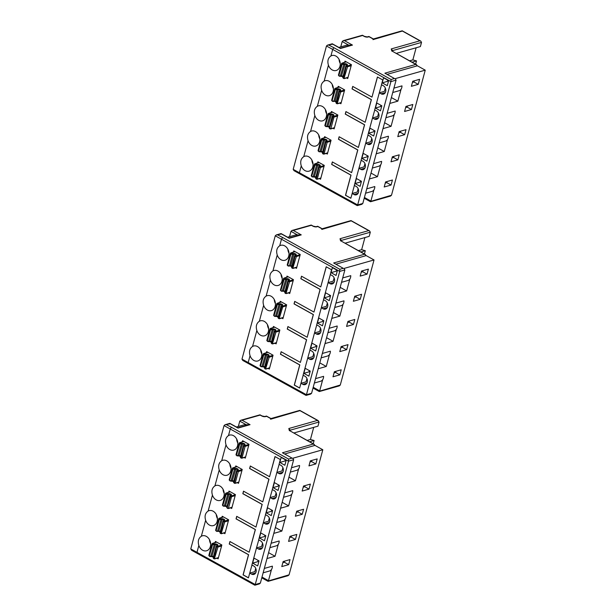 <?xml version="1.0" encoding="UTF-8"?>
<svg xmlns="http://www.w3.org/2000/svg" width="616" height="616" viewBox="0 0 616 616"><rect width="100%" height="100%" fill="white"/><g stroke="black" fill="none" stroke-linecap="round" stroke-linejoin="round"><path stroke-width="0.92" d="M220.181 532.378A1.132 0.439 15.1 0 0 219.943 532.555A1.132 0.439 15.1 0 0 220.351 533.048A1.132 0.439 15.1 0 0 220.459 533.11A1.132 0.439 15.1 0 0 221.629 533.433L220.667 533.518M221.945 517.286L222.222 516.254L228.644 519.819L225.248 532.409L221.159 533.672L224.755 521.852A1.132 0.439 -164.9 0 1 223.577 521.529A1.132 0.439 -164.9 0 1 223.469 521.467A1.132 0.439 -164.9 0 1 223.069 520.974L219.943 532.555L220.436 533.456M218.772 531.408L216.247 531.138A1.016 0.393 -164.9 0 0 217.417 531.423L220.998 519.596A1.578 0.608 -164.9 0 1 219.157 519.157A1.132 0.439 -164.9 0 1 218.757 518.664A1.132 0.439 -164.9 0 1 218.765 518.634L219.643 518.557A1.016 0.393 15.1 0 0 220.821 518.841L221.991 518.764A1.694 0.654 -164.9 0 1 224.031 519.234A1.694 0.654 -164.9 0 1 224.509 519.588A2.079 0.801 -164.9 0 1 224.347 520.297L223.469 521.467L220.582 533.471M218.595 531.346L222.184 519.519L220.998 519.596L220.821 518.841M223.978 520.882L224.755 521.852L228.374 520.828M221.991 518.764L222.184 519.519A1.132 0.439 15.1 0 1 223.554 519.835A1.132 0.439 15.1 0 1 223.862 520.066L223.777 520.381M213.382 557.549A1.132 0.439 15.1 0 0 213.151 557.726A1.132 0.439 15.1 0 0 213.552 558.219A1.132 0.439 15.1 0 0 213.66 558.281A1.132 0.439 15.1 0 0 214.838 558.604L213.868 558.689M215.153 542.465L215.431 541.425L221.852 544.991L218.457 557.58L214.368 558.843L217.964 547.023A1.132 0.439 -164.9 0 1 216.786 546.708A1.132 0.439 -164.9 0 1 216.678 546.638A1.132 0.439 -164.9 0 1 216.278 546.153L213.151 557.726L213.644 558.627M213.706 556.98L209.455 556.31A1.016 0.393 -164.9 0 0 210.626 556.595L214.206 544.767A1.578 0.608 -164.9 0 1 212.366 544.328A1.132 0.439 -164.9 0 1 211.966 543.836A1.132 0.439 -164.9 0 1 211.973 543.805L212.851 543.728A1.016 0.393 15.1 0 0 214.022 544.013L215.2 543.936A1.694 0.654 -164.9 0 1 217.24 544.405A1.694 0.654 -164.9 0 1 217.718 544.76A2.079 0.801 -164.9 0 1 217.556 545.468L216.678 546.638L213.79 558.643M211.804 556.518L215.392 544.69L214.206 544.767L214.022 544.013M217.186 546.053L217.964 547.023L221.583 545.999M215.2 543.936L215.392 544.69A1.132 0.439 15.1 0 1 216.763 545.006A1.132 0.439 15.1 0 1 217.071 545.237L216.986 545.553M240.556 456.856A1.132 0.439 15.1 0 0 240.317 457.041A1.132 0.439 15.1 0 0 240.725 457.526A1.132 0.439 15.1 0 0 240.833 457.596A1.132 0.439 15.1 0 0 242.011 457.911L241.041 458.004M242.319 441.772L242.604 440.74L249.018 444.305L245.622 456.887L241.534 458.158L242.011 457.911L245.13 446.338A1.132 0.439 -164.9 0 1 243.959 446.015A1.132 0.439 -164.9 0 1 243.844 445.953A1.132 0.439 -164.9 0 1 243.443 445.46L240.317 457.041L240.81 457.934M240.871 456.294L236.621 455.624A1.016 0.393 -164.9 0 0 237.799 455.909L241.372 444.082A1.578 0.608 -164.9 0 1 239.539 443.635A1.132 0.439 -164.9 0 1 239.131 443.15A1.132 0.439 -164.9 0 1 239.147 443.12L240.017 443.035A1.016 0.393 15.1 0 0 241.195 443.32L242.365 443.243A1.694 0.654 -164.9 0 1 244.406 443.72A1.694 0.654 -164.9 0 1 244.883 444.074A2.079 0.801 -164.9 0 1 244.721 444.783L243.844 445.953L240.964 457.95M238.97 455.832L242.558 444.005L241.372 444.082L241.195 443.32M244.36 445.368L245.13 446.338L248.749 445.314M242.365 443.243L242.558 444.005A1.132 0.439 15.1 0 1 243.928 444.321A1.132 0.439 15.1 0 1 244.236 444.552L244.152 444.868M227.289 506.637L223.038 505.967A1.016 0.393 -164.9 0 0 224.216 506.252L227.789 494.425A1.578 0.608 -164.9 0 1 225.957 493.978A1.132 0.439 -164.9 0 1 225.548 493.493A1.132 0.439 -164.9 0 1 225.564 493.462L226.434 493.377A1.016 0.393 15.1 0 0 227.612 493.662L228.782 493.593A1.694 0.654 -164.9 0 1 230.823 494.063A1.694 0.654 -164.9 0 1 231.3 494.417A2.079 0.801 -164.9 0 1 231.139 495.125L230.746 495.695L231.547 496.681A1.132 0.439 -164.9 0 1 230.369 496.357A1.132 0.439 -164.9 0 1 230.261 496.296A1.132 0.439 -164.9 0 1 229.86 495.803L226.734 507.384A1.132 0.439 15.1 0 0 227.142 507.877L227.373 508.292M230.769 495.711L227.142 507.877A1.132 0.439 15.1 0 0 227.25 507.938A1.132 0.439 15.1 0 0 228.428 508.262L227.458 508.346M228.782 493.593L228.975 494.348L227.789 494.425L227.612 493.662M232.04 507.238L227.951 508.5L228.428 508.262L231.547 496.681L235.166 495.657L231.701 508.493L230.584 507.877M225.387 506.175L228.975 494.348A1.132 0.439 15.1 0 1 230.345 494.663A1.132 0.439 15.1 0 1 230.654 494.894L230.569 495.21M197.52 553.183L197.028 552.182L198.837 545.468C197.628 541.333 198.452 538.253 201.332 536.243L205.636 520.297C204.42 516.154 205.244 513.082 208.123 511.072L212.428 495.125C211.211 490.983 212.043 487.911 214.915 485.893L219.219 469.954C218.002 465.812 218.834 462.739 221.706 460.722L226.01 444.783C224.794 440.64 225.625 437.568 228.498 435.55L230.307 428.836L231.477 427.319L288.635 459.089L292.069 458.119L282.459 452.775L292.069 458.119M219.219 469.954A7.769 6.029 -105.8 0 0 222.977 474.697A7.769 6.029 -105.8 0 0 226.965 475.252A7.769 6.029 -105.8 0 0 231.023 468.637A7.769 6.029 -105.8 0 0 226.719 460.853A7.769 6.029 -105.8 0 0 222.73 460.298A7.769 6.029 -105.8 0 0 221.706 460.722M229.853 464.164A7.769 6.029 -105.8 0 0 231.008 468.229M226.01 444.783A7.769 6.029 -105.8 0 0 229.776 449.526A7.769 6.029 -105.8 0 0 233.757 450.08A7.769 6.029 -105.8 0 0 237.815 443.466A7.769 6.029 -105.8 0 0 233.51 435.681A7.769 6.029 -105.8 0 0 229.522 435.127A7.769 6.029 -105.8 0 0 228.498 435.55M236.644 438.992A7.769 6.029 -105.8 0 0 237.799 443.058M198.837 545.468A7.769 6.029 -105.8 0 0 202.602 550.211A7.769 6.029 -105.8 0 0 206.591 550.773A7.769 6.029 -105.8 0 0 210.641 544.151A7.769 6.029 -105.8 0 0 206.337 536.367A7.769 6.029 -105.8 0 0 202.356 535.812A7.769 6.029 -105.8 0 0 201.332 536.243M209.479 539.678A7.769 6.029 -105.8 0 0 210.626 543.743M205.636 520.297A7.769 6.029 -105.8 0 0 209.394 525.04A7.769 6.029 -105.8 0 0 213.382 525.602A7.769 6.029 -105.8 0 0 217.433 518.98A7.769 6.029 -105.8 0 0 213.128 511.195A7.769 6.029 -105.8 0 0 209.147 510.641A7.769 6.029 -105.8 0 0 208.123 511.072M216.27 514.506A7.769 6.029 -105.8 0 0 217.417 518.572M212.428 495.125A7.769 6.029 -105.8 0 0 216.185 499.869A7.769 6.029 -105.8 0 0 220.174 500.423A7.769 6.029 -105.8 0 0 224.224 493.809A7.769 6.029 -105.8 0 0 219.927 486.024A7.769 6.029 -105.8 0 0 215.939 485.47A7.769 6.029 -105.8 0 0 214.915 485.893M223.061 489.335A7.769 6.029 -105.8 0 0 224.209 493.401M233.764 482.035A1.132 0.439 15.1 0 0 233.526 482.213A1.132 0.439 15.1 0 0 233.934 482.705A1.132 0.439 15.1 0 0 234.041 482.767A1.132 0.439 15.1 0 0 235.22 483.083L234.249 483.175M235.528 466.943L235.812 465.912L242.227 469.477L238.831 482.066L234.742 483.329L235.22 483.083L238.338 471.51A1.132 0.439 -164.9 0 1 237.16 471.186A1.132 0.439 -164.9 0 1 237.052 471.125A1.132 0.439 -164.9 0 1 236.652 470.632L233.526 482.213L234.896 483.391M231.169 481.142L229.83 480.796A1.016 0.393 -164.9 0 0 231.008 481.081L234.581 469.253A1.578 0.608 -164.9 0 1 232.748 468.807A1.132 0.439 -164.9 0 1 232.34 468.322A1.132 0.439 -164.9 0 1 232.355 468.291L233.225 468.206A1.016 0.393 15.1 0 0 234.403 468.491L235.574 468.422A1.694 0.654 -164.9 0 1 237.614 468.892A1.694 0.654 -164.9 0 1 238.092 469.246A2.079 0.801 -164.9 0 1 237.93 469.954L237.052 471.125L234.165 483.121M232.178 481.004L235.766 469.176L234.581 469.253L234.403 468.491M237.56 470.539L238.338 471.51L241.957 470.485M235.574 468.422L235.766 469.176A1.132 0.439 15.1 0 1 237.137 469.492A1.132 0.439 15.1 0 1 237.445 469.723L237.36 470.039M232.386 468.206L229.214 479.903A1.132 0.439 15.1 0 0 229.622 480.388L229.214 479.903A1.132 0.439 15.1 0 1 229.229 479.872L232.332 468.353M232.355 468.291L233.017 467.991L232.355 468.291M238.092 469.246L237.445 469.723A1.517 0.585 15.1 0 1 237.545 469.946L237.137 470.154M237.052 466.597L233.017 467.991M237.93 469.954L237.322 470.231L237.93 469.954M237.476 470.177L236.883 470.455L237.476 470.177M292.669 458.281L322.807 449.749A1.417 0.708 119.1 0 1 322.761 449.973L289.073 574.828L288.057 575.691L268.122 581.335M254.878 585.2L259.359 583.93L260.375 583.067L293.655 459.728L292.893 458.404M238.33 426.465L239.77 421.136L240.787 420.274L242.042 420.228L250.042 424.678L238.022 428.082L230.022 423.631L226.365 424.663L231.477 427.319M254.808 585.192L191.584 550.257L190.768 548.925L255.224 584.53L254.678 584.954L255.224 584.53L288.511 461.184L288.635 459.089M249.703 573.088L251.52 574.097A4.543 3.527 -105.8 0 0 253.854 574.428A4.543 3.527 -105.8 0 0 256.225 570.555A4.543 3.527 -105.8 0 0 253.707 566.004L251.89 564.995L256.495 547.917L258.312 548.925A4.543 3.527 -105.8 0 0 260.645 549.249A4.543 3.527 -105.8 0 0 263.017 545.383A4.543 3.527 -105.8 0 0 260.499 540.833L258.681 539.816L263.286 522.745L265.103 523.754A4.543 3.527 -105.8 0 0 267.436 524.077A4.543 3.527 -105.8 0 0 269.808 520.212A4.543 3.527 -105.8 0 0 267.29 515.661L265.473 514.645L270.077 497.574L271.895 498.583A4.543 3.527 -105.8 0 0 274.228 498.906A4.543 3.527 -105.8 0 0 276.599 495.041A4.543 3.527 -105.8 0 0 274.082 490.49L272.264 489.474L276.869 472.403L278.686 473.411A4.543 3.527 -105.8 0 0 281.019 473.735A4.543 3.527 -105.8 0 0 283.391 469.869A4.543 3.527 -105.8 0 0 280.873 465.311L279.056 464.302L280.342 459.544L274.99 456.572L269.554 476.707L250.304 466.004L249.619 468.522L268.876 479.225L262.762 501.878L243.513 491.175L242.827 493.693L262.085 504.396L255.971 527.05L236.713 516.347L236.036 518.865L255.294 529.567L249.18 552.221L229.922 541.518L229.244 544.036L248.502 554.739L243.066 574.874L248.417 577.846L251.967 565.034M252.637 563.139L257.68 565.942L259.036 560.907L253.992 558.104L252.637 563.139L257.781 561.677L258.127 560.406M218.457 557.58L218.118 558.835L217.001 558.219M259.428 537.968L264.472 540.771L265.827 535.735L260.784 532.932L259.428 537.968L264.58 536.505L264.918 535.235M225.248 532.409L224.909 533.664L223.793 533.048M235.166 495.657L235.435 494.648L229.013 491.083L228.736 492.115M266.22 512.797L271.263 515.6L272.619 510.564L267.575 507.761L266.22 512.797L271.371 511.334L271.71 510.056M273.011 487.626L278.055 490.428L279.41 485.393L274.366 482.59L273.011 487.626L278.163 486.163L278.501 484.884M238.831 482.066L238.492 483.321L237.376 482.705M279.803 462.447L284.846 465.257L286.209 460.221L281.158 457.418L279.803 462.447L284.954 460.991L285.293 459.713M245.622 456.887L245.284 458.15L244.175 457.534M190.768 548.925L224.047 425.587L225.086 424.724L226.365 424.663M293.832 432.994L317.971 426.157L319.096 422.006L290.051 430.23M313.221 443.774L314.098 440.509L310.441 439.485L313.713 427.365M263.286 522.745L265.558 514.691M270.077 497.574L272.349 489.52M276.869 472.403L279.14 464.349M275.075 456.618L269.554 476.707M262.762 501.878L268.984 479.194L249.726 468.491L250.381 466.05M255.971 527.05L262.193 504.365L242.935 493.662L243.59 491.222M249.18 552.221L255.394 529.537L236.144 518.834L236.798 516.393M248.44 577.777L243.174 574.851L248.602 554.708L229.352 544.005L230.007 541.564M256.495 547.917L258.759 539.862M291.491 467.744L299.553 465.465A5.667 4.397 -105.8 0 1 298.652 468.807L295.426 480.75L288.958 477.154M287.372 483.036L295.426 480.75M284.7 492.916L292.762 490.636A5.667 4.397 -105.8 0 1 291.861 493.978L288.635 505.921L282.166 502.325M280.58 508.208L288.635 505.921M277.908 518.095L285.97 515.808A5.667 4.397 -105.8 0 1 285.069 519.149L281.843 531.092L275.375 527.496M273.789 533.379L281.843 531.092M271.117 543.266L279.179 540.979A5.667 4.397 -105.8 0 1 278.278 544.328L275.052 556.263L268.584 552.668M266.998 558.55L275.052 556.263M264.326 568.437L272.387 566.15A5.667 4.397 -105.8 0 1 271.487 569.5L268.468 580.665L267.921 581.081L289.073 574.828M296.804 534.426L289.936 536.374L288.581 541.41L295.441 539.462L296.804 534.426M290.013 559.597L283.144 561.546L281.781 566.581L288.65 564.633L290.013 559.597M296.727 511.203L295.372 516.239L302.233 514.291L303.596 509.255L296.727 511.203M317.178 458.912L310.31 460.86L308.955 465.888L315.823 463.948L317.178 458.912M310.387 484.084L303.519 486.032L302.163 491.06L309.032 489.119L310.387 484.084M268.961 519.342L269.685 519.134M263.386 522.715L268.437 521.282L269.323 518.002M296.419 512.35L297.959 511.911L298.267 510.764M276.73 522.46L283.014 520.682A5.667 4.397 -105.8 0 0 285.069 519.149M297.959 511.911L302.233 514.291M255.378 569.685L256.102 569.484M262.17 544.513L262.893 544.305M256.595 547.886L261.646 546.454L262.531 543.173M249.803 573.057L254.855 571.633L255.74 568.345M282.836 562.693L284.376 562.254L284.684 561.107M289.628 537.522L291.168 537.083L291.476 535.935M263.147 572.811L269.431 571.032A5.667 4.397 -105.8 0 0 271.487 569.5M269.939 547.639L276.222 545.853A5.667 4.397 -105.8 0 0 278.278 544.328M284.376 562.254L288.65 564.633M291.168 537.083L295.441 539.462M275.752 494.171L276.476 493.963M282.544 468.999L283.268 468.791M250.042 424.678L246.277 424.747A13.706 10.626 -105.8 0 0 243.359 425.04L236.405 427.011M276.977 472.372L282.02 470.94L282.906 467.66M270.185 497.543L275.229 496.111L276.114 492.831M303.211 487.179L304.751 486.74L305.059 485.593M310.002 462.008L311.542 461.569L311.85 460.422M309.625 441.772L314.098 440.509M307.168 440.409L310.441 439.485M283.522 497.289L289.805 495.51A5.667 4.397 -105.8 0 0 291.861 493.978M290.313 472.118L296.596 470.339A5.667 4.397 -105.8 0 0 298.652 468.807M322.807 449.749L314.984 445.399L284.846 453.93M304.751 486.74L309.032 489.119M311.542 461.569L315.823 463.948M225.595 493.377L222.422 505.074A1.132 0.439 15.1 0 0 222.83 505.559L222.422 505.074A1.132 0.439 15.1 0 1 222.438 505.043L225.541 493.524M225.564 493.462L226.226 493.162L225.564 493.462M231.3 494.417L230.654 494.894A1.517 0.585 15.1 0 1 230.754 495.118L230.746 495.195M230.261 491.768L226.226 493.162M231.139 495.125L230.53 495.403L231.139 495.125M230.684 495.356L230.091 495.626L230.684 495.356M239.177 443.035L236.005 454.731A1.132 0.439 15.1 0 0 236.413 455.216L236.005 454.731A1.132 0.439 15.1 0 1 236.02 454.7L239.124 443.181M239.147 443.12L239.809 442.819L239.147 443.12M244.883 444.074L244.236 444.552A1.517 0.585 15.1 0 1 244.336 444.775L243.928 444.983M243.844 441.426L239.809 442.819M244.721 444.783L244.113 445.06L244.721 444.783M244.267 445.006L243.674 445.283L244.267 445.006M212.004 543.72L208.839 555.416A1.132 0.439 15.1 0 0 209.248 555.902L208.839 555.416A1.132 0.439 15.1 0 1 208.855 555.386L211.958 543.866M211.973 543.805L212.643 543.505L211.973 543.805M217.718 544.76L217.071 545.237A1.517 0.585 15.1 0 1 217.171 545.46L217.163 545.537M216.67 542.111L212.643 543.505M217.556 545.468L216.947 545.753L217.556 545.468M217.101 545.699L216.509 545.968L217.101 545.699M218.803 518.549L215.631 530.245A1.132 0.439 15.1 0 0 216.039 530.73L215.631 530.245A1.132 0.439 15.1 0 1 215.646 530.214L218.749 518.695M218.765 518.634L219.435 518.333L218.765 518.634M224.509 519.588L223.862 520.066A1.517 0.585 15.1 0 1 223.962 520.289L223.554 520.497M223.462 516.94L219.435 518.333M224.347 520.297L223.739 520.574L224.347 520.297M223.893 520.528L223.3 520.797L223.893 520.528M282.459 452.775L313.367 444.02L314.984 445.399M313.367 444.02L289.913 430.815L314.191 444.313M289.366 430.684L288.819 428.52L289.905 430.268M229.468 424.054L230.022 423.631L229.468 424.054M288.819 428.52L317.502 420.397L319.096 422.006M317.502 420.397L299.961 410.641L270.563 419.234L271.117 418.811L266.62 416.316L265.527 416.624A1.417 1.093 -105.8 0 0 264.795 416.524L266.42 416.062M260.037 414.853L262.016 415.946A1.417 0.708 119.1 0 0 261.669 415.923L260.168 415.092L242.042 420.228M271.387 342.581A1.132 0.439 15.1 0 0 271.155 342.758A1.132 0.439 15.1 0 0 271.556 343.251A1.132 0.439 15.1 0 0 271.664 343.312A1.132 0.439 15.1 0 0 272.842 343.636L271.872 343.72M273.158 327.496L273.435 326.457L279.856 330.022L276.461 342.611L272.372 343.874L275.968 332.055A1.132 0.439 -164.9 0 1 274.79 331.739A1.132 0.439 -164.9 0 1 274.682 331.67A1.132 0.439 -164.9 0 1 274.274 331.185L271.155 342.758L271.648 343.659M271.71 342.011L267.452 341.341A1.016 0.393 -164.9 0 0 268.63 341.626L272.21 329.799A1.578 0.608 -164.9 0 1 270.37 329.36A1.132 0.439 -164.9 0 1 269.97 328.867A1.132 0.439 -164.9 0 1 269.977 328.836L270.855 328.759A1.016 0.393 15.1 0 0 272.026 329.044L273.204 328.967A1.694 0.654 -164.9 0 1 275.244 329.437A1.694 0.654 -164.9 0 1 275.714 329.791A2.079 0.801 -164.9 0 1 275.56 330.499L274.682 331.67L271.795 343.674M269.808 341.549L273.396 329.722L272.21 329.799L272.026 329.044M275.19 331.085L275.968 332.055L279.587 331.031M273.204 328.967L273.396 329.722A1.132 0.439 15.1 0 1 274.767 330.037A1.132 0.439 15.1 0 1 275.075 330.268L274.99 330.584M264.595 367.752A1.132 0.439 15.1 0 0 264.364 367.929A1.132 0.439 15.1 0 0 264.764 368.422A1.132 0.439 15.1 0 0 264.872 368.483A1.132 0.439 15.1 0 0 266.05 368.807L265.08 368.892M266.366 352.668L266.643 351.628L273.065 355.193L269.669 367.783L265.581 369.046L269.177 357.226A1.132 0.439 -164.9 0 1 267.999 356.91A1.132 0.439 -164.9 0 1 267.891 356.841A1.132 0.439 -164.9 0 1 267.483 356.356L264.364 367.929L265.735 369.115M264.918 367.182L260.66 366.512A1.016 0.393 -164.9 0 0 261.839 366.797L265.411 354.97A1.578 0.608 -164.9 0 1 263.579 354.531A1.132 0.439 -164.9 0 1 263.178 354.038A1.132 0.439 -164.9 0 1 263.186 354.007L264.056 353.93A1.016 0.393 15.1 0 0 265.234 354.215L266.412 354.138A1.694 0.654 -164.9 0 1 268.453 354.608A1.694 0.654 -164.9 0 1 268.923 354.97A2.079 0.801 -164.9 0 1 268.769 355.671L267.891 356.841L265.003 368.845M263.017 366.72L266.605 354.893L265.411 354.97L265.234 354.215M268.399 356.256L269.177 357.226L272.788 356.202M266.412 354.138L266.605 354.893A1.132 0.439 15.1 0 1 267.975 355.209A1.132 0.439 15.1 0 1 268.283 355.44L268.199 355.755M291.768 267.067A1.132 0.439 15.1 0 0 291.53 267.244A1.132 0.439 15.1 0 0 291.93 267.737A1.132 0.439 15.1 0 0 292.046 267.798A1.132 0.439 15.1 0 0 293.216 268.114L292.254 268.206M293.532 251.975L293.809 250.943L300.231 254.508L296.835 267.09L292.746 268.36L296.342 256.541A1.132 0.439 -164.9 0 1 295.164 256.218A1.132 0.439 -164.9 0 1 295.056 256.156A1.132 0.439 -164.9 0 1 294.656 255.663L291.53 267.244L292.022 268.137M290.182 266.035L289.458 265.866L292.585 254.285A1.578 0.608 -164.9 0 1 290.744 253.838A1.132 0.439 -164.9 0 1 290.344 253.353L287.218 264.934A1.132 0.439 15.1 0 0 287.626 265.419A1.578 0.608 15.1 0 0 289.458 265.866L289.004 266.112A1.016 0.393 -164.9 0 1 287.834 265.827L287.218 264.934A1.132 0.439 15.1 0 1 287.233 264.903L290.336 253.384A1.132 0.439 -164.9 0 1 290.352 253.322L291.229 253.238A1.016 0.393 15.1 0 0 292.408 253.523L293.578 253.453A1.694 0.654 -164.9 0 1 295.618 253.923A1.694 0.654 -164.9 0 1 296.096 254.277A2.079 0.801 -164.9 0 1 295.934 254.986L295.056 256.156L292.169 268.153M295.565 255.571L296.342 256.541L299.961 255.517M293.578 253.453L293.77 254.208L292.585 254.285L292.408 253.523M278.501 316.84L274.251 316.17A1.016 0.393 -164.9 0 0 275.421 316.455L279.002 304.627A1.578 0.608 -164.9 0 1 277.161 304.189A1.132 0.439 -164.9 0 1 276.761 303.696A1.132 0.439 -164.9 0 1 276.769 303.665L277.647 303.58A1.016 0.393 15.1 0 0 278.817 303.873L279.995 303.796A1.694 0.654 -164.9 0 1 282.036 304.265A1.694 0.654 -164.9 0 1 282.505 304.62A2.079 0.801 -164.9 0 1 282.351 305.328L281.951 305.898L282.759 306.884A1.132 0.439 -164.9 0 1 281.581 306.56A1.132 0.439 -164.9 0 1 281.474 306.499A1.132 0.439 -164.9 0 1 281.073 306.006L277.947 317.587A1.132 0.439 15.1 0 0 278.347 318.079L278.586 318.503M281.982 305.913L278.347 318.079A1.132 0.439 15.1 0 0 278.455 318.141A1.132 0.439 15.1 0 0 279.633 318.464L278.663 318.549M279.995 303.796L280.188 304.55L279.002 304.627L278.817 303.873M283.252 317.44L279.163 318.703L282.759 306.884L286.378 305.859L282.913 318.695L281.797 318.079M276.599 316.378L280.188 304.55A1.132 0.439 15.1 0 1 281.558 304.866A1.132 0.439 15.1 0 1 281.866 305.097L281.781 305.413M248.733 363.386L248.24 362.385L250.05 355.671C248.833 351.536 249.665 348.456 252.545 346.446L256.841 330.499C255.625 326.365 256.456 323.285 259.336 321.275L263.633 305.328C262.424 301.185 263.248 298.113 266.127 296.103L270.424 280.157C269.215 276.014 270.039 272.942 272.919 270.925L277.223 254.986C276.007 250.843 276.83 247.771 279.71 245.753L281.52 239.039L282.69 237.522L339.847 269.292L343.281 268.322L333.672 262.978L343.281 268.322M270.424 280.157A7.769 6.029 -105.8 0 0 274.189 284.9A7.769 6.029 -105.8 0 0 278.178 285.454A7.769 6.029 -105.8 0 0 282.228 278.84A7.769 6.029 -105.8 0 0 277.924 271.055A7.769 6.029 -105.8 0 0 273.943 270.501A7.769 6.029 -105.8 0 0 272.919 270.925M281.065 274.366A7.769 6.029 -105.8 0 0 282.213 278.432M277.223 254.986A7.769 6.029 -105.8 0 0 280.981 259.729A7.769 6.029 -105.8 0 0 284.969 260.283A7.769 6.029 -105.8 0 0 289.02 253.669A7.769 6.029 -105.8 0 0 284.715 245.884A7.769 6.029 -105.8 0 0 280.734 245.33A7.769 6.029 -105.8 0 0 279.71 245.753M287.857 249.195A7.769 6.029 -105.8 0 0 289.004 253.261M250.05 355.671A7.769 6.029 -105.8 0 0 253.815 360.422A7.769 6.029 -105.8 0 0 257.804 360.976A7.769 6.029 -105.8 0 0 261.854 354.354A7.769 6.029 -105.8 0 0 257.55 346.577A7.769 6.029 -105.8 0 0 253.569 346.015A7.769 6.029 -105.8 0 0 252.545 346.446M260.684 349.88A7.769 6.029 -105.8 0 0 261.839 353.954M256.841 330.499A7.769 6.029 -105.8 0 0 260.606 335.243A7.769 6.029 -105.8 0 0 264.595 335.805A7.769 6.029 -105.8 0 0 268.645 329.183A7.769 6.029 -105.8 0 0 264.341 321.398A7.769 6.029 -105.8 0 0 260.36 320.844A7.769 6.029 -105.8 0 0 259.336 321.275M267.483 324.709A7.769 6.029 -105.8 0 0 268.63 328.775M263.633 305.328A7.769 6.029 -105.8 0 0 267.398 310.071A7.769 6.029 -105.8 0 0 271.387 310.633A7.769 6.029 -105.8 0 0 275.437 304.011A7.769 6.029 -105.8 0 0 271.132 296.227A7.769 6.029 -105.8 0 0 267.151 295.672A7.769 6.029 -105.8 0 0 266.127 296.103M274.274 299.538A7.769 6.029 -105.8 0 0 275.421 303.603M284.969 292.238A1.132 0.439 15.1 0 0 284.738 292.415A1.132 0.439 15.1 0 0 285.139 292.908A1.132 0.439 15.1 0 0 285.247 292.97A1.132 0.439 15.1 0 0 286.425 293.293L285.454 293.378M286.74 277.146L287.017 276.114L293.439 279.679L290.044 292.269L285.955 293.532L289.551 281.712A1.132 0.439 -164.9 0 1 288.373 281.389A1.132 0.439 -164.9 0 1 288.265 281.327A1.132 0.439 -164.9 0 1 287.865 280.834L284.738 292.415L285.231 293.308M283.568 291.268L281.042 290.998A1.016 0.393 -164.9 0 0 282.213 291.283L285.793 279.456A1.578 0.608 -164.9 0 1 283.953 279.01A1.132 0.439 -164.9 0 1 283.553 278.524L284.438 278.409A1.016 0.393 15.1 0 0 285.608 278.694L286.786 278.625A1.694 0.654 -164.9 0 1 288.827 279.094A1.694 0.654 -164.9 0 1 289.304 279.448A2.079 0.801 -164.9 0 1 289.143 280.157L288.265 281.327L285.377 293.324M283.391 291.206L286.979 279.379L285.793 279.456L285.608 278.694M288.773 280.742L289.551 281.712L293.17 280.688M286.786 278.625L286.979 279.379A1.132 0.439 15.1 0 1 288.35 279.695A1.132 0.439 15.1 0 1 288.658 279.926L288.573 280.241M283.591 278.409L283.553 278.524A1.132 0.439 -164.9 0 1 283.56 278.494L280.426 290.105A1.132 0.439 15.1 0 0 280.834 290.59L280.426 290.105A1.132 0.439 15.1 0 1 280.442 290.074L283.545 278.555M283.56 278.494L284.23 278.193L283.56 278.494M289.304 279.448L288.658 279.926A1.517 0.585 15.1 0 1 288.758 280.149L288.35 280.357M288.257 276.8L284.23 278.193M289.143 280.157L288.534 280.434L289.143 280.157M288.688 280.388L288.096 280.657L288.688 280.388M343.882 268.484L374.02 259.952A1.417 0.708 119.1 0 1 373.974 260.175L340.286 385.031L339.27 385.893L319.334 391.537M306.09 395.403L310.572 394.132L311.588 393.278L344.868 269.931L344.105 268.607M289.543 236.667L290.983 231.339L291.999 230.476L293.247 230.43L301.255 234.881L289.235 238.284L281.235 233.834L277.577 234.865L282.69 237.522M306.013 395.395L242.796 360.46L241.98 359.136L306.437 394.733L305.89 395.156L306.437 394.733L339.716 271.387L339.847 269.292M300.916 383.291L302.733 384.299A4.543 3.527 -105.8 0 0 305.066 384.63A4.543 3.527 -105.8 0 0 307.438 380.757A4.543 3.527 -105.8 0 0 304.92 376.207L303.095 375.198L307.707 358.119L309.525 359.128A4.543 3.527 -105.8 0 0 311.858 359.451A4.543 3.527 -105.8 0 0 314.229 355.586A4.543 3.527 -105.8 0 0 311.711 351.035L309.894 350.019L314.499 332.948L316.316 333.957A4.543 3.527 -105.8 0 0 318.649 334.28A4.543 3.527 -105.8 0 0 321.021 330.415A4.543 3.527 -105.8 0 0 318.503 325.864L316.686 324.848L321.29 307.777L323.107 308.785A4.543 3.527 -105.8 0 0 325.44 309.109A4.543 3.527 -105.8 0 0 327.812 305.243A4.543 3.527 -105.8 0 0 325.294 300.693L323.477 299.676L328.082 282.605L329.899 283.614A4.543 3.527 -105.8 0 0 332.232 283.938A4.543 3.527 -105.8 0 0 334.603 280.072A4.543 3.527 -105.8 0 0 332.086 275.521L330.268 274.505L331.554 269.746L326.203 266.774L320.767 286.91L301.509 276.207L300.831 278.725L320.089 289.428L313.975 312.081L294.718 301.378L294.04 303.896L313.298 314.599L307.184 337.252L287.926 326.549L287.249 329.067L306.506 339.77L300.392 362.424L281.135 351.721L280.457 354.239L299.715 364.942L294.279 385.077L299.63 388.057L303.18 375.244M303.842 373.342L308.893 376.145L310.248 371.109L305.205 368.306L303.842 373.342L308.993 371.879L309.34 370.609M269.669 367.783L269.331 369.038L268.214 368.422M310.633 348.171L315.685 350.974L317.04 345.938L311.996 343.135L310.633 348.171L315.785 346.708L316.131 345.437M276.461 342.611L276.122 343.867L275.005 343.251M286.378 305.859L286.648 304.851L280.226 301.286L279.949 302.317M317.425 323L322.476 325.802L323.831 320.767L318.788 317.964L317.425 323L322.576 321.537L322.923 320.266M324.224 297.828L329.267 300.631L330.623 295.595L325.579 292.793L324.224 297.828L329.368 296.365L329.714 295.087M290.044 292.269L289.705 293.524L288.588 292.908M331.015 272.657L336.059 275.46L337.414 270.424L332.37 267.621L331.015 272.657L336.167 271.194L336.505 269.916M296.835 267.09L296.496 268.353L295.38 267.737M241.98 359.136L275.26 235.789L276.299 234.927L277.577 234.865M345.037 243.197L369.184 236.359L370.301 232.209L341.264 240.433M364.433 253.977L365.311 250.712L361.654 249.688L364.918 237.568M314.499 332.948L316.763 324.894M321.29 307.777L323.554 299.723M328.082 282.605L330.345 274.551M326.288 266.82L320.767 286.91M313.975 312.081L320.189 289.397L300.939 278.694L301.594 276.253M307.184 337.252L313.398 314.568L294.14 303.865L294.802 301.424M300.392 362.424L306.606 339.739L287.349 329.036L288.011 326.596M299.645 387.98L294.386 385.054L299.815 364.911L280.557 354.208L281.219 351.767M307.707 358.119L309.971 350.065M342.704 277.947L350.766 275.668A5.667 4.397 -105.8 0 1 349.865 279.01L346.639 290.952L340.171 287.356M338.584 293.239L346.639 290.952M335.913 303.126L343.974 300.839A5.667 4.397 -105.8 0 1 343.074 304.181L339.847 316.124L333.379 312.528M331.793 318.41L339.847 316.124M329.121 328.297L337.183 326.01A5.667 4.397 -105.8 0 1 336.282 329.36L333.056 341.295L326.588 337.699M324.994 343.582L333.056 341.295M322.33 353.469L330.392 351.182A5.667 4.397 -105.8 0 1 329.483 354.531L326.264 366.466L319.789 362.87M318.202 368.753L326.264 366.466M315.538 378.64L323.6 376.353A5.667 4.397 -105.8 0 1 322.692 379.702L319.681 390.867L319.134 391.283L340.286 385.031M348.017 344.629L341.149 346.577L339.786 351.613L346.654 349.665L348.017 344.629M341.226 369.8L334.357 371.748L332.994 376.784L339.863 374.836L341.226 369.8M347.94 321.406L346.577 326.442L353.445 324.493L354.808 319.458L347.94 321.406M368.391 269.115L361.523 271.063L360.168 276.091L367.028 274.151L368.391 269.115M361.6 294.286L354.731 296.234L353.368 301.27L360.237 299.322L361.6 294.286M320.174 329.545L320.897 329.337M314.599 332.917L319.65 331.485L320.536 328.205M347.632 322.553L349.172 322.114L349.48 320.967M327.943 332.663L334.226 330.884A5.667 4.397 -105.8 0 0 336.282 329.36M349.172 322.114L353.445 324.493M306.591 379.887L307.315 379.687M313.382 354.716L314.106 354.516M307.808 358.089L312.859 356.664L313.744 353.376M301.016 383.26L306.067 381.835L306.953 378.547M334.041 372.896L335.581 372.457L335.897 371.309M340.84 347.724L342.373 347.285L342.689 346.138M314.36 383.013L320.643 381.235A5.667 4.397 -105.8 0 0 322.692 379.702M321.152 357.842L327.435 356.056A5.667 4.397 -105.8 0 0 329.483 354.531M335.581 372.457L339.863 374.836M342.373 347.285L346.654 349.665M326.965 304.373L327.689 304.165M333.757 279.202L334.48 278.994M301.255 234.881L297.49 234.95A13.706 10.626 -105.8 0 0 294.571 235.243L287.618 237.214M328.182 282.575L333.233 281.142L334.118 277.862M321.39 307.746L326.442 306.314L327.327 303.034M354.423 297.382L355.963 296.943L356.271 295.796M361.215 272.21L362.755 271.772L363.063 270.624M360.837 251.975L365.311 250.712M358.381 250.612L361.654 249.688M334.734 307.492L341.018 305.713A5.667 4.397 -105.8 0 0 343.074 304.181M341.526 282.32L347.809 280.542A5.667 4.397 -105.8 0 0 349.865 279.01M374.02 259.952L366.197 255.601L336.059 264.133M355.963 296.943L360.237 299.322M362.755 271.772L367.028 274.151M276.8 303.58L273.635 315.276A1.132 0.439 15.1 0 0 274.043 315.762L273.635 315.276A1.132 0.439 15.1 0 1 273.65 315.246L276.753 303.726M276.769 303.665L277.439 303.365L276.769 303.665M282.505 304.62L281.866 305.097A1.517 0.585 15.1 0 1 281.966 305.32L281.959 305.397M281.466 301.971L277.439 303.365M282.351 305.328L281.743 305.605L282.351 305.328M281.897 305.559L281.304 305.829L281.897 305.559M295.364 255.07L295.449 254.755A1.132 0.439 15.1 0 0 295.141 254.524A1.132 0.439 15.1 0 0 293.77 254.208L290.644 265.789A1.132 0.439 -164.9 0 1 291.861 266.02M290.352 253.322L291.022 253.022L290.352 253.322M296.096 254.277L295.449 254.755A1.517 0.585 15.1 0 1 295.549 254.978L295.541 255.055M295.049 251.628L291.022 253.022M295.934 254.986L295.326 255.263L295.934 254.986M295.48 255.209L294.887 255.486L295.48 255.209M263.217 353.923L260.052 365.619A1.132 0.439 15.1 0 0 260.452 366.104L260.052 365.619A1.132 0.439 15.1 0 1 260.06 365.588L263.171 354.069M263.186 354.007L263.856 353.707L263.186 354.007M268.923 354.97L268.283 355.44A1.517 0.585 15.1 0 1 268.384 355.663L268.376 355.74M267.883 352.314L263.856 353.707M268.769 355.671L268.16 355.956L268.769 355.671M268.306 355.902L267.721 356.171L268.306 355.902M270.008 328.752L266.844 340.448A1.132 0.439 15.1 0 0 267.252 340.933L266.844 340.448A1.132 0.439 15.1 0 1 266.851 340.417L269.962 328.898M269.977 328.836L270.647 328.536L269.977 328.836M275.714 329.791L275.075 330.268A1.517 0.585 15.1 0 1 275.175 330.492L274.759 330.7M274.674 327.142L270.647 328.536M275.56 330.499L274.952 330.777L275.56 330.499M275.098 330.73L274.513 331L275.098 330.73M333.672 262.978L364.572 254.223L366.197 255.601M364.572 254.223L341.125 241.025L365.396 254.516M340.579 240.887L340.032 238.723L341.118 240.479M280.68 234.257L281.235 233.834L280.68 234.257M340.032 238.723L368.715 230.6L369.538 230.885L370.301 232.209M368.715 230.6L351.174 220.844L321.775 229.437L322.33 229.013L317.833 226.519L316.732 226.827A1.417 1.093 -105.8 0 0 316.008 226.726L317.633 226.272M311.249 225.056L313.228 226.149A1.417 0.708 119.1 0 0 312.882 226.126L311.38 225.294L293.247 230.43M322.599 152.783A1.132 0.439 15.1 0 0 322.368 152.96A1.132 0.439 15.1 0 0 322.769 153.453A1.132 0.439 15.1 0 0 322.876 153.515A1.132 0.439 15.1 0 0 324.055 153.838L323.084 153.923M324.37 137.699L324.647 136.66L331.069 140.225L327.673 152.814L323.577 154.077L324.055 153.838L327.181 142.257A1.132 0.439 -164.9 0 1 326.003 141.942A1.132 0.439 -164.9 0 1 325.895 141.873A1.132 0.439 -164.9 0 1 325.487 141.387L322.368 152.96L322.853 153.861M322.923 152.214L318.665 151.544A1.016 0.393 -164.9 0 0 319.843 151.829L323.415 140.001A1.578 0.608 -164.9 0 1 321.583 139.562A1.132 0.439 -164.9 0 1 321.182 139.07A1.132 0.439 -164.9 0 1 321.19 139.039L322.06 138.962A1.016 0.393 15.1 0 0 323.238 139.247L324.416 139.17A1.694 0.654 -164.9 0 1 326.457 139.639A1.694 0.654 -164.9 0 1 326.927 139.994A2.079 0.801 -164.9 0 1 326.773 140.702L325.895 141.873L323.007 153.877M321.021 151.752L324.609 139.924L323.415 140.001L323.238 139.247M326.403 141.287L327.181 142.257L330.792 141.233M324.416 139.17L324.609 139.924A1.132 0.439 15.1 0 1 325.972 140.24A1.132 0.439 15.1 0 1 326.288 140.471L326.203 140.787M315.808 177.955A1.132 0.439 15.1 0 0 315.569 178.132A1.132 0.439 15.1 0 0 315.977 178.625A1.132 0.439 15.1 0 0 316.085 178.686A1.132 0.439 15.1 0 0 317.263 179.01L316.293 179.094M317.579 162.87L317.856 161.831L324.278 165.396L320.882 177.986L316.786 179.248L317.263 179.01L320.389 167.429A1.132 0.439 -164.9 0 1 319.211 167.113A1.132 0.439 -164.9 0 1 319.103 167.044A1.132 0.439 -164.9 0 1 318.695 166.559L315.569 178.132L316.94 179.318M316.131 177.385L311.873 176.715A1.016 0.393 -164.9 0 0 313.051 177L316.624 165.173A1.578 0.608 -164.9 0 1 314.791 164.734A1.132 0.439 -164.9 0 1 314.383 164.241A1.132 0.439 -164.9 0 1 314.399 164.21L315.269 164.133A1.016 0.393 15.1 0 0 316.447 164.418L317.617 164.341A1.694 0.654 -164.9 0 1 319.666 164.811A1.694 0.654 -164.9 0 1 320.135 165.173A2.079 0.801 -164.9 0 1 319.981 165.873L319.103 167.044L316.216 179.048M314.222 176.931L317.817 165.096L316.624 165.173L316.447 164.418M319.612 166.459L320.389 167.429L324.001 166.405M317.617 164.341L317.817 165.096A1.132 0.439 15.1 0 1 319.18 165.411A1.132 0.439 15.1 0 1 319.496 165.642L319.411 165.966M342.973 77.269A1.132 0.439 15.1 0 0 342.742 77.447A1.132 0.439 15.1 0 0 343.143 77.939A1.132 0.439 15.1 0 0 343.251 78.001A1.132 0.439 15.1 0 0 344.429 78.324L343.459 78.409M344.744 62.178L345.022 61.146L351.443 64.711L348.048 77.3L343.959 78.563L347.555 66.744A1.132 0.439 -164.9 0 1 346.377 66.42A1.132 0.439 -164.9 0 1 346.269 66.359A1.132 0.439 -164.9 0 1 345.861 65.866L342.742 77.447L344.113 78.625M343.297 76.7L339.039 76.03A1.016 0.393 -164.9 0 0 340.217 76.315L343.797 64.487A1.578 0.608 -164.9 0 1 341.957 64.041A1.132 0.439 -164.9 0 1 341.557 63.556A1.132 0.439 -164.9 0 1 341.564 63.525L342.442 63.44A1.016 0.393 15.1 0 0 343.613 63.725L344.791 63.656A1.694 0.654 -164.9 0 1 346.831 64.126A1.694 0.654 -164.9 0 1 347.301 64.48A2.079 0.801 -164.9 0 1 347.147 65.188L346.269 66.359L343.382 78.355M341.395 76.238L344.983 64.41L343.797 64.487L343.613 63.725M346.777 65.773L347.555 66.744L351.174 65.719M344.791 63.656L344.983 64.41A1.132 0.439 15.1 0 1 346.354 64.726A1.132 0.439 15.1 0 1 346.662 64.957L346.577 65.273M329.714 127.042L325.456 126.372A1.016 0.393 -164.9 0 0 326.634 126.657L330.207 114.83A1.578 0.608 -164.9 0 1 328.374 114.391A1.132 0.439 -164.9 0 1 327.974 113.898L328.852 113.791A1.016 0.393 15.1 0 0 330.03 114.076L331.208 113.999A1.694 0.654 -164.9 0 1 333.248 114.468A1.694 0.654 -164.9 0 1 333.718 114.822A2.079 0.801 -164.9 0 1 333.564 115.531L333.164 116.101L333.972 117.086A1.132 0.439 -164.9 0 1 332.794 116.771A1.132 0.439 -164.9 0 1 332.686 116.701A1.132 0.439 -164.9 0 1 332.278 116.216L329.16 127.789A1.132 0.439 15.1 0 0 329.56 128.282L329.799 128.706M333.194 116.116L329.56 128.282A1.132 0.439 15.1 0 0 329.668 128.344A1.132 0.439 15.1 0 0 330.846 128.667L329.876 128.752M331.208 113.999L331.4 114.753L330.207 114.83L330.03 114.076M334.465 127.643L330.369 128.906L330.846 128.667L333.972 117.086L337.583 116.062L334.126 128.898L333.01 128.282M327.812 126.58L331.4 114.753A1.132 0.439 15.1 0 1 332.771 115.069A1.132 0.439 15.1 0 1 333.079 115.3L332.994 115.616M299.938 173.589L299.453 172.588L301.262 165.873C300.046 161.739 300.877 158.659 303.75 156.649L308.054 140.702C306.837 136.567 307.669 133.487 310.549 131.477L314.845 115.531C313.629 111.396 314.46 108.316 317.34 106.306L321.637 90.359C320.42 86.217 321.252 83.145 324.132 81.135L328.428 65.188C327.212 61.046 328.043 57.973 330.923 55.956L332.732 49.249L333.903 47.725L391.06 79.495L394.494 78.525L384.885 73.181L394.494 78.525M321.637 90.359A7.769 6.029 -105.8 0 0 325.402 95.103A7.769 6.029 -105.8 0 0 329.391 95.657A7.769 6.029 -105.8 0 0 333.441 89.043A7.769 6.029 -105.8 0 0 329.137 81.258A7.769 6.029 -105.8 0 0 325.156 80.704A7.769 6.029 -105.8 0 0 324.132 81.135M332.27 84.569A7.769 6.029 -105.8 0 0 333.425 88.635M328.428 65.188A7.769 6.029 -105.8 0 0 332.193 69.931A7.769 6.029 -105.8 0 0 336.182 70.486A7.769 6.029 -105.8 0 0 340.232 63.872A7.769 6.029 -105.8 0 0 335.928 56.087A7.769 6.029 -105.8 0 0 331.947 55.532A7.769 6.029 -105.8 0 0 330.923 55.956M339.07 59.398A7.769 6.029 -105.8 0 0 340.217 63.463M301.262 165.873A7.769 6.029 -105.8 0 0 305.028 170.624A7.769 6.029 -105.8 0 0 309.009 171.179A7.769 6.029 -105.8 0 0 313.067 164.557A7.769 6.029 -105.8 0 0 308.762 156.78A7.769 6.029 -105.8 0 0 304.774 156.218A7.769 6.029 -105.8 0 0 303.75 156.649M311.896 160.083A7.769 6.029 -105.8 0 0 313.051 164.156M308.054 140.702A7.769 6.029 -105.8 0 0 311.819 145.453A7.769 6.029 -105.8 0 0 315.808 146.007A7.769 6.029 -105.8 0 0 319.858 139.385A7.769 6.029 -105.8 0 0 315.554 131.608A7.769 6.029 -105.8 0 0 311.565 131.046A7.769 6.029 -105.8 0 0 310.549 131.477M318.688 134.912A7.769 6.029 -105.8 0 0 319.843 138.977M314.845 115.531A7.769 6.029 -105.8 0 0 318.611 120.274A7.769 6.029 -105.8 0 0 322.599 120.836A7.769 6.029 -105.8 0 0 326.649 114.214A7.769 6.029 -105.8 0 0 322.345 106.429A7.769 6.029 -105.8 0 0 318.356 105.875A7.769 6.029 -105.8 0 0 317.34 106.306M325.479 109.74A7.769 6.029 -105.8 0 0 326.634 113.806M336.182 102.441A1.132 0.439 15.1 0 0 335.951 102.618A1.132 0.439 15.1 0 0 336.351 103.111A1.132 0.439 15.1 0 0 336.459 103.172A1.132 0.439 15.1 0 0 337.637 103.496L336.667 103.58M337.953 87.349L338.23 86.317L344.652 89.882L341.256 102.472L337.168 103.734L340.764 91.915A1.132 0.439 -164.9 0 1 339.585 91.592A1.132 0.439 -164.9 0 1 339.478 91.53A1.132 0.439 -164.9 0 1 339.07 91.037L335.951 102.618L336.436 103.519M334.603 101.409L333.88 101.24L336.998 89.659A1.578 0.608 -164.9 0 1 335.166 89.212A1.132 0.439 -164.9 0 1 334.765 88.727L331.639 100.308A1.132 0.439 15.1 0 0 332.039 100.793A1.578 0.608 15.1 0 0 333.88 101.24L333.425 101.486A1.016 0.393 -164.9 0 1 332.247 101.201L331.639 100.308A1.132 0.439 15.1 0 0 331.639 100.308L334.757 88.758A1.132 0.439 -164.9 0 1 334.773 88.696L335.643 88.612A1.016 0.393 15.1 0 0 336.821 88.904L337.999 88.827A1.694 0.654 -164.9 0 1 340.04 89.297A1.694 0.654 -164.9 0 1 340.509 89.651A2.079 0.801 -164.9 0 1 340.355 90.359L339.478 91.53L336.59 103.534M339.986 90.945L340.764 91.915L344.375 90.891M337.999 88.827L338.192 89.582L336.998 89.659L336.821 88.904M339.786 90.444L339.87 90.129A1.132 0.439 15.1 0 0 339.562 89.898A1.132 0.439 15.1 0 0 338.192 89.582L335.065 101.163A1.132 0.439 -164.9 0 1 336.282 101.394M334.773 88.696L335.443 88.396L334.773 88.696M340.509 89.651L339.87 90.129A1.517 0.585 15.1 0 1 339.97 90.352L339.555 90.56M339.47 87.002L335.443 88.396M340.355 90.359L339.747 90.637L340.355 90.359M339.893 90.591L339.308 90.86L339.893 90.591M395.095 78.686L425.233 70.155A1.417 0.708 119.1 0 1 425.186 70.378L391.499 195.234L390.475 196.096L370.539 201.74M357.295 205.605L361.785 204.335L362.801 203.48L396.08 80.134L395.318 78.809M340.756 46.87L342.196 41.542L343.212 40.679L344.46 40.633L352.468 45.084L340.448 48.487L332.44 44.036L328.79 45.068L333.903 47.725M357.226 205.598L294.001 170.663L293.193 169.338L357.65 204.935L357.095 205.359L357.65 204.935L390.929 81.597L391.06 79.495M352.129 193.493L353.946 194.502A4.543 3.527 -105.8 0 0 356.271 194.833A4.543 3.527 -105.8 0 0 358.643 190.96A4.543 3.527 -105.8 0 0 356.125 186.409L354.308 185.401L358.92 168.322L360.737 169.331A4.543 3.527 -105.8 0 0 363.063 169.662A4.543 3.527 -105.8 0 0 365.434 165.789A4.543 3.527 -105.8 0 0 362.916 161.238L361.099 160.229L365.712 143.151L367.529 144.159A4.543 3.527 -105.8 0 0 369.862 144.483A4.543 3.527 -105.8 0 0 372.226 140.617A4.543 3.527 -105.8 0 0 369.715 136.067L367.891 135.05L372.503 117.979L374.32 118.988A4.543 3.527 -105.8 0 0 376.653 119.311A4.543 3.527 -105.8 0 0 379.025 115.446A4.543 3.527 -105.8 0 0 376.507 110.895L374.682 109.879L379.294 92.808L381.111 93.817A4.543 3.527 -105.8 0 0 383.445 94.14A4.543 3.527 -105.8 0 0 385.816 90.275A4.543 3.527 -105.8 0 0 383.298 85.724L381.481 84.708L382.759 79.949L377.416 76.977L371.979 97.112L352.722 86.409L352.044 88.927L371.302 99.63L365.188 122.284L345.93 111.581L345.253 114.099L364.51 124.802L358.397 147.455L339.139 136.752L338.461 139.27L357.719 149.973L351.605 172.626L332.347 161.923L331.67 164.441L350.928 175.144L345.491 195.28L350.843 198.26L354.392 185.447M355.055 183.545L360.098 186.348L361.461 181.312L356.418 178.509L355.055 183.545L360.206 182.09L360.553 180.811M320.882 177.986L320.536 179.241L319.427 178.625M361.846 158.374L366.89 161.176L368.252 156.141L363.209 153.338L361.846 158.374L366.997 156.911L367.344 155.64M327.673 152.814L327.327 154.069L326.218 153.453M337.583 116.062L337.861 115.053L331.439 111.488L331.162 112.52M368.637 133.202L373.689 136.005L375.044 130.969L370 128.166L368.637 133.202L373.789 131.739L374.135 130.469M375.429 108.031L380.48 110.834L381.835 105.798L376.792 102.995L375.429 108.031L380.58 106.568L380.927 105.29M341.256 102.472L340.918 103.727L339.801 103.111M382.22 82.86L387.272 85.663L388.627 80.627L383.583 77.824L382.22 82.86L387.372 81.397L387.718 80.118M348.048 77.3L347.709 78.555L346.592 77.939M293.193 169.338L326.472 45.992L327.512 45.13L328.79 45.068M396.25 53.399L420.397 46.562L421.513 42.412L392.477 50.635M415.638 64.179L416.524 60.915L412.859 59.891L416.131 47.771M365.712 143.151L367.975 135.096M372.503 117.979L374.767 109.925M379.294 92.808L381.558 84.754M377.493 77.023L371.979 97.112M365.188 122.284L371.402 99.599L352.144 88.897L352.806 86.456M358.397 147.455L364.61 124.771L345.353 114.068L346.015 111.627M351.605 172.626L357.819 149.942L338.561 139.239L339.224 136.798M350.858 198.183L345.591 195.257L351.028 175.113L331.77 164.41L332.432 161.97M358.92 168.322L361.184 160.276M393.917 88.15L401.978 85.87A5.667 4.397 -105.8 0 1 401.07 89.212L397.851 101.155L391.376 97.559M389.789 103.442L397.851 101.155M387.125 113.329L395.187 111.042A5.667 4.397 -105.8 0 1 394.278 114.391L391.06 126.326L384.584 122.73M382.998 128.613L391.06 126.326M380.334 138.5L388.396 136.213A5.667 4.397 -105.8 0 1 387.487 139.562L384.269 151.498L377.793 147.902M376.207 153.784L384.269 151.498M373.542 163.671L381.597 161.384A5.667 4.397 -105.8 0 1 380.696 164.734L377.477 176.677L371.001 173.073M369.415 178.956L377.477 176.677M366.751 188.843L374.805 186.556A5.667 4.397 -105.8 0 1 373.904 189.905L370.894 201.07L370.339 201.486L391.499 195.234M399.222 154.832L392.361 156.78L390.998 161.816L397.867 159.867L399.222 154.832M392.43 180.003L385.562 181.951L384.207 186.987L391.075 185.039L392.43 180.003M399.153 131.608L397.79 136.644L404.658 134.696L406.013 129.66L399.153 131.608M419.604 79.318L412.735 81.266L411.373 86.302L418.241 84.353L419.604 79.318M412.812 104.489L405.944 106.437L404.581 111.473L411.45 109.525L412.812 104.489M371.386 139.747L372.11 139.539M365.812 143.12L370.863 141.695L371.748 138.407M398.837 132.756L400.377 132.317L400.693 131.169M379.156 142.874L385.439 141.087A5.667 4.397 -105.8 0 0 387.487 139.562M400.377 132.317L404.658 134.696M357.804 190.09L358.52 189.89M364.595 164.919L365.319 164.718M359.02 168.291L364.064 166.867L364.957 163.579M352.229 193.463L357.272 192.038L358.158 188.75M385.254 183.098L386.794 182.659L387.102 181.512M392.046 157.927L393.585 157.488L393.894 156.341M365.573 193.216L371.856 191.437A5.667 4.397 -105.8 0 0 373.904 189.905M372.364 168.045L378.648 166.266A5.667 4.397 -105.8 0 0 380.696 164.734M386.794 182.659L391.075 185.039M393.585 157.488L397.867 159.867M378.178 114.576L378.902 114.368M384.969 89.405L385.693 89.197M352.468 45.084L348.702 45.153A13.706 10.626 -105.8 0 0 345.776 45.445L338.831 47.417M379.394 92.777L384.446 91.345L385.331 88.065M372.603 117.949L377.654 116.516L378.54 113.236M405.628 107.584L407.168 107.146L407.484 105.998M412.427 82.413L413.96 81.974L414.275 80.827M412.042 62.178L416.524 60.915M409.594 60.815L412.859 59.891M385.947 117.695L392.23 115.916A5.667 4.397 -105.8 0 0 394.278 114.391M392.739 92.523L399.022 90.745A5.667 4.397 -105.8 0 0 401.07 89.212M425.233 70.155L417.402 65.804L387.264 74.336M407.168 107.146L411.45 109.525M413.96 81.974L418.241 84.353M328.012 113.783L327.974 113.898A1.132 0.439 -164.9 0 1 327.981 113.868L324.848 125.479A1.132 0.439 15.1 0 0 325.248 125.964L324.848 125.479A1.132 0.439 15.1 0 1 324.855 125.448L327.966 113.929M327.981 113.868L328.651 113.567L327.981 113.868M333.718 114.822L333.079 115.3A1.517 0.585 15.1 0 1 333.179 115.523L332.763 115.731M332.679 112.174L328.651 113.567M333.564 115.531L332.956 115.808L333.564 115.531M333.102 115.762L332.517 116.031L333.102 115.762M341.595 63.44L338.43 75.137A1.132 0.439 15.1 0 0 338.839 75.622L338.43 75.137A1.132 0.439 15.1 0 1 338.438 75.106L341.549 63.587M341.564 63.525L342.234 63.225L341.564 63.525M347.301 64.48L346.662 64.957A1.517 0.585 15.1 0 1 346.762 65.181L346.754 65.258M346.261 61.831L342.234 63.225M347.147 65.188L346.538 65.465L347.147 65.188M346.685 65.419L346.1 65.689L346.685 65.419M314.43 164.126L311.265 175.822A1.132 0.439 15.1 0 0 311.665 176.315L311.265 175.822A1.132 0.439 15.1 0 1 311.272 175.791L314.383 164.272M314.399 164.21L315.069 163.91L314.399 164.21M320.135 165.173L319.496 165.642A1.517 0.585 15.1 0 1 319.596 165.866L319.18 166.074M319.096 162.524L315.069 163.91M319.981 165.873L319.373 166.158L319.981 165.873M319.519 166.104L318.934 166.374L319.519 166.104M321.221 138.954L318.056 150.65A1.132 0.439 15.1 0 0 318.457 151.136L318.056 150.65A1.132 0.439 15.1 0 1 318.064 150.62L321.175 139.101M321.19 139.039L321.86 138.739L321.19 139.039M326.927 139.994L326.288 140.471A1.517 0.585 15.1 0 1 326.388 140.694L326.38 140.771M325.887 137.345L321.86 138.739M326.773 140.702L326.164 140.987L326.773 140.702M326.311 140.933L325.725 141.203L326.311 140.933M384.885 73.181L415.785 64.434L417.402 65.804M415.785 64.434L392.33 51.228L416.608 64.719M391.791 51.089L391.245 48.926L392.33 50.681M331.893 44.46L332.44 44.036L331.893 44.46M391.245 48.926L419.927 40.802L420.751 41.087L421.513 42.412M419.927 40.802L402.379 31.046L372.988 39.64L373.535 39.216L369.046 36.721L367.945 37.029A1.417 1.093 -105.8 0 0 367.221 36.929L368.845 36.475M362.462 35.258L364.433 36.352A1.417 0.708 119.1 0 0 364.087 36.329L362.593 35.497L344.46 40.633M220.197 531.616A1.694 0.654 15.1 0 0 218.926 531.338M219.643 518.557L216.039 530.73A1.578 0.608 15.1 0 0 217.871 531.177L219.057 531.1A1.132 0.439 -164.9 0 1 220.274 531.331M213.405 556.787A1.694 0.654 15.1 0 0 212.127 556.51M212.851 543.728L209.248 555.902A1.578 0.608 15.1 0 0 211.08 556.348L212.266 556.271A1.132 0.439 -164.9 0 1 213.483 556.502M240.571 456.102A1.694 0.654 15.1 0 0 239.301 455.825M240.017 443.035L236.413 455.216A1.578 0.608 15.1 0 0 238.246 455.663L239.431 455.586A1.132 0.439 -164.9 0 1 240.648 455.817M226.988 506.444A1.694 0.654 15.1 0 0 225.718 506.167M226.434 493.377L222.83 505.559A1.578 0.608 15.1 0 0 224.663 506.005L225.849 505.928A1.132 0.439 -164.9 0 1 227.065 506.16M233.78 481.273A1.694 0.654 15.1 0 0 232.509 480.996M233.225 468.206L229.622 480.388A1.578 0.608 15.1 0 0 231.454 480.834L232.64 480.757A1.132 0.439 -164.9 0 1 233.857 480.988M238.138 470.74L242.196 469.592M293.655 459.728L288.511 461.184L224.047 425.587M255.224 584.53L260.375 583.067M265.103 523.754L269.254 522.584M251.52 574.097L255.663 572.926M258.312 548.925L262.462 547.755M262 577.061L268.468 580.665M246.277 424.747L239.77 421.136M271.895 498.583L276.045 497.412M278.686 473.411L282.836 472.233M261.669 415.923A2.826 1.093 15.1 0 0 265.527 416.624M226.973 507.207A1.132 0.439 15.1 0 0 226.734 507.384L228.105 508.562M231.346 495.911L235.404 494.763M244.929 445.568L248.987 444.421M217.764 546.253L221.822 545.106M224.555 521.082L228.613 519.935M271.41 341.818A1.694 0.654 15.1 0 0 270.131 341.541M270.855 328.759L267.252 340.933A1.578 0.608 15.1 0 0 269.084 341.38L270.27 341.303A1.132 0.439 -164.9 0 1 271.487 341.534M264.618 366.99A1.694 0.654 15.1 0 0 263.34 366.72M264.056 353.93L260.452 366.104A1.578 0.608 15.1 0 0 262.293 366.551L263.479 366.474A1.132 0.439 -164.9 0 1 264.695 366.713M291.784 266.305A1.694 0.654 15.1 0 0 290.513 266.027M278.201 316.647A1.694 0.654 15.1 0 0 276.923 316.37M277.647 303.58L274.043 315.762A1.578 0.608 15.1 0 0 275.876 316.208L277.061 316.131A1.132 0.439 -164.9 0 1 278.278 316.362M284.992 291.476A1.694 0.654 15.1 0 0 283.714 291.199M284.438 278.409L280.834 290.59A1.578 0.608 15.1 0 0 282.667 291.037L283.853 290.96A1.132 0.439 -164.9 0 1 285.069 291.191M289.351 280.942L293.409 279.795M344.868 269.931L339.716 271.387L275.26 235.789M306.437 394.733L311.588 393.278M316.316 333.957L320.459 332.786M302.733 384.299L306.876 383.129M309.525 359.128L313.667 357.958M313.213 387.272L319.681 390.867M297.49 234.95L290.983 231.339M323.107 308.785L327.25 307.615M329.899 283.614L334.049 282.444M312.882 226.126A2.826 1.093 15.1 0 0 316.732 226.827M278.178 317.409A1.132 0.439 15.1 0 0 277.947 317.587L279.317 318.765M282.559 306.113L286.617 304.966M292.084 266.497L287.626 265.419L291.229 253.238M296.142 255.771L300.2 254.624M268.976 356.464L273.034 355.309M275.768 331.285L279.826 330.137M322.622 152.021A1.694 0.654 15.1 0 0 321.344 151.752M322.06 138.962L318.457 151.136A1.578 0.608 15.1 0 0 320.297 151.582L321.483 151.505A1.132 0.439 -164.9 0 1 322.692 151.744M315.823 177.192A1.694 0.654 15.1 0 0 314.553 176.923M315.269 164.133L311.665 176.315A1.578 0.608 15.1 0 0 313.505 176.754L314.691 176.677A1.132 0.439 -164.9 0 1 315.9 176.915M342.997 76.507A1.694 0.654 15.1 0 0 341.718 76.23M342.442 63.44L338.839 75.622A1.578 0.608 15.1 0 0 340.671 76.068L341.857 75.991A1.132 0.439 -164.9 0 1 343.074 76.222M329.414 126.85A1.694 0.654 15.1 0 0 328.135 126.573M328.852 113.791L325.248 125.964A1.578 0.608 15.1 0 0 327.088 126.411L328.274 126.334A1.132 0.439 -164.9 0 1 329.483 126.565M336.205 101.679A1.694 0.654 15.1 0 0 334.927 101.401M336.505 101.871L332.039 100.793L335.643 88.612M340.563 91.145L344.621 89.998M396.08 80.134L390.929 81.597L326.472 45.992M357.65 204.935L362.801 203.48M367.529 144.159L371.671 142.989M353.946 194.502L358.089 193.332M360.737 169.331L364.88 168.16M364.418 197.474L370.894 201.07M348.702 45.153L342.196 41.542M374.32 118.988L378.463 117.818M381.111 93.817L385.254 92.646M364.087 36.329A2.826 1.093 15.1 0 0 367.945 37.029M329.391 127.612A1.132 0.439 15.1 0 0 329.16 127.789L329.645 128.69M333.772 116.316L337.83 115.169M347.355 65.974L351.413 64.826M320.181 166.666L324.247 165.511M326.973 141.488L331.038 140.34M220.42 533.441L221.313 533.733M220.497 531.808L218.78 531.408M213.629 558.612L214.522 558.904M240.794 457.927L241.688 458.219M234.08 481.466L231.177 481.142M232.64 467.983L236.051 466.759M236.074 466.751L236.906 466.52M237.175 470.139L236.652 470.632M234.973 483.383L238.762 482.313M228.182 508.554L231.97 507.484M225.841 493.154L230.115 491.691M230.345 495.326L230.754 495.118M230.384 495.318L229.86 495.803M239.431 442.804L243.697 441.349M243.967 444.968L243.443 445.46M241.765 458.212L245.561 457.141M212.258 543.497L215.677 542.273M215.7 542.265L216.524 542.034M216.763 545.668L217.171 545.46M216.801 545.66L216.278 546.153M214.599 558.897L218.387 557.827M219.05 518.326L222.468 517.101M222.492 517.093L223.323 516.863M223.593 520.489L223.069 520.974M221.39 533.726L225.179 532.655M289.905 429.652L290.244 431.007M225.086 424.724L229.822 423.377M229.891 423.392L237.899 427.835M299.83 410.402L318.326 420.682M237.861 427.82L248.795 424.724M270.955 418.549L299.761 410.395M266.489 416.077L270.986 418.572M240.787 420.274L259.967 414.838M264.795 416.524L262.016 415.946M261.785 577.846L268.052 581.327M271.633 343.643L272.526 343.936M292.007 268.129L292.9 268.422M285.216 293.301L286.109 293.593M285.293 291.668L283.576 291.268M283.845 278.186L287.264 276.961M287.287 276.954L288.111 276.723M288.388 280.342L287.865 280.834M286.186 293.586L289.974 292.515M279.395 318.757L283.183 317.687M277.054 303.357L280.473 302.133M280.496 302.125L281.32 301.894M281.55 305.528L281.966 305.32M281.597 305.521L281.073 306.006M290.637 253.014L294.902 251.551M295.141 255.186L295.549 254.978M295.18 255.17L294.656 255.663M292.977 268.414L296.766 267.344M263.471 353.7L266.89 352.475M266.905 352.468L267.737 352.236M267.968 355.871L268.384 355.671M268.014 355.863L267.483 356.356M265.812 369.1L269.6 368.029M270.262 328.528L274.528 327.065M274.805 330.692L274.274 331.185M272.603 343.928L276.392 342.858M341.118 239.855L341.457 241.21M276.299 234.927L281.035 233.587M281.104 233.595L289.104 238.038M351.043 220.605L369.538 230.885M289.073 238.022L300.007 234.927M322.16 228.759L350.974 220.597M317.702 226.28L322.199 228.775M291.999 230.476L311.18 225.048M316.008 226.726L313.228 226.149M312.997 388.049L319.257 391.53M322.838 153.854L323.731 154.146M329.629 128.675L330.522 128.967M336.428 103.503L337.322 103.796M335.058 88.388L339.324 86.925M339.601 90.552L339.07 91.037M337.399 103.788L341.187 102.718M330.607 128.96L334.396 127.889M328.266 113.56L331.678 112.335M331.701 112.328L332.532 112.097M332.809 115.723L332.278 116.216M341.849 63.217L345.268 61.993M345.291 61.985L346.115 61.754M346.346 65.388L346.762 65.181M346.392 65.373L345.861 65.866M344.19 78.617L347.978 77.547M314.684 163.902L318.095 162.678M318.118 162.678L318.949 162.439M319.227 166.066L318.695 166.559M317.017 179.302L320.813 178.232M321.475 138.731L324.886 137.507M324.909 137.499L325.741 137.268M325.972 140.902L326.38 140.694M326.018 140.895L325.487 141.387M323.816 154.131L327.604 153.061M392.33 50.058L392.669 51.413M327.512 45.13L332.24 43.79M332.317 43.798L340.317 48.24L351.22 45.13M402.256 30.808L420.751 41.087M373.373 38.962L402.179 30.8M368.915 36.483L373.411 38.977M343.212 40.679L362.393 35.251M367.221 36.929L364.433 36.352M364.21 198.252L370.47 201.732"/></g></svg>
